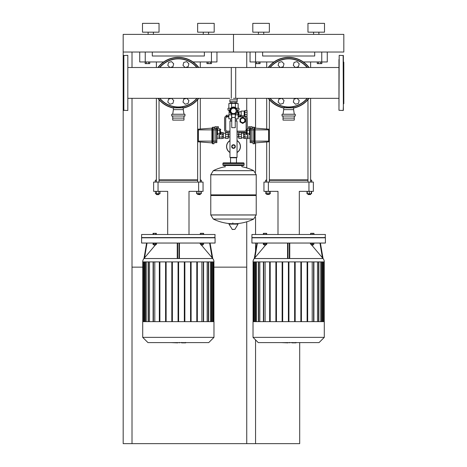 <?xml version="1.0" encoding="UTF-8"?>
<svg xmlns="http://www.w3.org/2000/svg" width="467" height="467" viewBox="0 0 467 467"><rect width="100%" height="100%" fill="white"/><g stroke="black" fill="none" stroke-linecap="round" stroke-linejoin="round"><path stroke-width="0.7" d="M295.868 342.866L292.254 342.866M291.717 342.603L289.668 342.603M288.057 342.603L289.412 342.603M288.057 342.866L281.35 342.603M325.394 243.044L325.394 237.802L251.923 237.802L251.923 243.044L325.394 243.044M253.026 261.905A5.242 5.242 0 0 1 254.252 258.537L323.059 258.537A5.242 5.242 0 0 1 324.291 261.905L253.026 261.905M288.659 258.461L287.993 258.467L287.555 257.819L287.555 243.044L287.555 257.819M319.959 243.044L322.44 257.819L323.001 258.467L311.845 245.228M310.859 244.054L310.006 243.044M289.762 243.044L289.762 257.819L289.318 258.467L289.318 243.044M314.058 243.044L314.058 243.395L310.526 243.395L310.526 243.044M313.176 244.562L313.176 245.006L311.413 245.006L311.413 244.562M311.413 245.006L313.176 245.006M263.26 243.044L263.26 243.395L266.785 243.395L266.785 243.044M264.141 245.006L265.904 245.006L264.141 245.006L264.141 244.562M324.291 337.361L324.291 321.64L253.026 321.64L253.026 337.361L258.269 342.603L319.049 342.603L324.291 337.361L253.026 337.361M325.394 237.58L251.923 237.58L251.923 234.492L325.394 234.492L325.172 237.802M265.851 234.492L265.851 233.325L263.365 233.325L263.365 234.492M264.194 234.492L264.194 233.325M266.68 234.492L266.68 233.325L265.851 233.325M313.947 234.492L313.947 233.325L310.637 233.325L310.637 234.492M313.725 234.492L313.725 233.325M312.295 234.492L312.295 233.325M310.859 234.492L310.859 233.325M312.207 261.905L312.207 321.64M317.484 261.905L317.484 321.64M320.741 261.905L320.741 321.64M295.179 321.64L295.179 261.905L295.179 321.64M322.563 261.905L322.563 321.64M288.384 261.905L288.384 321.64L288.384 261.905M265.11 321.64L265.11 261.905M259.833 321.64L259.833 261.905M256.576 321.64L256.576 261.905M254.748 321.64L254.748 261.905M263.406 321.64L263.406 261.905M269.652 321.64L269.652 261.905M270.2 261.905L270.2 321.64M275.892 321.64L275.892 261.905M276.446 261.905L276.446 321.64M282.138 321.64L282.138 261.905M282.687 261.905L282.687 321.64M288.933 261.905L288.933 321.64M294.624 261.905L294.624 321.64M300.871 261.905L300.871 321.64M301.419 321.64L301.419 261.905M307.111 261.905L307.111 321.64M307.665 321.64L307.665 261.905M263.499 261.905L263.499 321.64M313.906 321.64L313.906 261.905M313.812 321.64L313.812 261.905M265.851 243.395L265.851 244.562L266.68 244.562L266.68 243.395M263.365 243.395L263.365 244.562L265.851 244.562M264.194 243.395L264.194 244.562M310.859 243.395L310.859 244.562L313.725 244.562L313.725 243.395M312.295 243.395L312.295 244.562M256.908 243.044L254.317 258.467L254.871 257.819L254.252 258.537M267.305 243.044L266.68 243.792M265.466 245.228L254.871 257.819L257.358 243.044M323.059 258.537L320.403 243.044M268.362 191.359L268.362 182.072L263.948 182.072L263.948 191.359L277.999 191.359L277.999 234.492M268.362 182.072L308.956 182.072L308.956 191.359L299.318 191.359L299.318 234.492M308.956 191.359L313.369 191.359L313.369 182.072L308.956 182.072M310.608 193.741L310.608 194.406L307.963 194.406L310.392 194.622M307.304 191.359L307.304 193.741L311.577 193.741L311.577 191.359M309.288 191.359L309.288 193.741M311.273 191.359L311.273 193.741M306.994 191.359L306.994 193.741L307.304 193.741M266.704 98.362L266.704 129.026M266.704 141.986L266.704 182.072M269.354 99.722L269.354 182.072M269.354 193.741L269.354 194.406L266.704 194.406L266.704 193.741M266.704 194.406L269.354 194.406M269.173 191.359L269.173 193.741L270.323 193.741L270.323 191.359M265.735 191.359L265.735 193.741L269.173 193.741M266.885 191.359L266.885 193.741M265.6 182.072L265.6 180.309L266.704 180.309M269.354 180.309L307.963 180.309M310.608 180.309L311.711 180.309L310.608 179.865M307.963 179.865L269.354 179.865M266.704 179.865L265.6 180.309M266.704 67.511L266.704 61.959M310.608 67.511L310.608 61.959M309.066 98.362L312.376 98.333M264.941 98.333L268.251 98.362M250.049 61.959L250.049 52.03L250.049 61.959L255.566 61.959L255.566 52.03M321.751 52.03L321.751 61.959L327.268 61.959L327.268 52.03M321.751 61.959L303.346 61.959M273.971 61.959L255.566 61.959M314.694 52.03L314.694 56.005L262.623 56.005L262.623 52.03M320.695 61.959L320.695 63.617L321.839 63.617L321.839 61.959M320.695 63.617L318.401 63.617L318.401 61.959M318.401 63.617L317.251 63.617L317.251 61.959M258.916 61.959L258.916 63.617L260.061 63.617L260.061 61.959M258.916 63.617L256.622 63.617L256.622 61.959M256.622 63.617L255.478 63.617L255.478 61.959M338.96 63.5L338.96 67.511L231.293 67.511L231.293 98.333M296.977 98.333L294.093 99.103L293.305 102.057L295.465 104.217L298.419 103.429L299.207 100.475L297.065 98.333M280.34 67.511L283.218 66.734L284.012 63.786L281.852 61.621L278.898 62.415L278.104 65.368L280.247 67.511M281.782 98.333L278.898 99.103L278.104 102.057L280.27 104.217L283.218 103.429L284.012 100.475L281.87 98.333M295.535 67.511L298.419 66.734L299.207 63.786L297.047 61.621L294.093 62.415L293.305 65.368L295.448 67.511M297.946 105.344A24.266 24.266 0 0 0 307.409 98.333A24.266 24.266 0 0 1 269.908 98.333M269.908 67.511A24.266 24.266 0 0 1 279.371 60.5A24.266 24.266 0 0 0 269.908 67.511A24.266 24.266 0 0 1 307.409 67.511M268.227 98.333A25.592 25.592 0 0 0 283.691 108.029A25.592 25.592 0 0 1 268.227 98.333M298.454 106.564A25.592 25.592 0 0 1 293.62 108.029A25.592 25.592 0 0 0 309.09 98.333M309.09 67.511A25.592 25.592 0 0 0 268.227 67.511A25.592 25.592 0 0 1 278.863 59.274M283.031 114.252L283.691 109.617L293.62 109.617L294.286 114.252M283.691 109.617L283.691 107.854L293.62 107.854L293.62 109.617M282.039 116.014L295.278 116.014L295.278 114.252L282.039 114.252L282.039 116.014M283.031 116.014L283.031 120.095L294.286 120.095L294.286 116.014M283.031 118.11L294.286 118.11M263.727 34.383L263.727 32.176L263.727 34.383M313.591 34.383L313.591 32.176L313.591 34.383M318.885 34.383L318.885 32.176L318.885 34.383M307.963 32.176L307.963 23.35L307.963 32.176L324.512 32.176L324.512 23.35L307.963 23.35M324.512 32.176L324.512 23.35M252.805 32.176L252.805 23.35L269.354 23.35L269.354 32.176L252.805 32.176M258.432 34.383L258.432 32.176M123.183 52.03L343.817 52.03L343.817 34.383L233.5 34.383L233.5 52.03L233.5 34.383L123.183 34.383L123.183 62.181L123.627 61.737M255.566 63.617L255.566 67.511M255.566 98.333L255.566 128.18M255.566 142.826L255.566 172.364M255.566 217.342L255.566 234.492M255.566 243.044L255.566 251.059M255.566 339.9L255.566 443.65L299.691 443.65L299.691 342.603M246.739 52.03L246.739 67.511M246.739 98.333L246.739 110.463M246.739 116.417L246.739 116.785M246.739 138.559L246.739 167.91M246.739 221.796L246.739 443.65L255.566 443.65M123.627 104.1L123.183 103.656L123.183 443.65L246.739 443.65M246.739 267.147L213.921 267.147M142.768 267.147L132.009 267.147M132.009 443.65L132.009 98.333M132.009 67.511L132.009 52.03M185.551 342.866L181.937 342.866M181.406 342.603L179.351 342.603M177.74 342.603L179.095 342.603M177.74 342.866L171.033 342.603M215.077 243.044L215.077 237.802L141.606 237.802L141.606 243.044L215.077 243.044M142.709 261.905A5.242 5.242 0 0 1 143.941 258.537L212.748 258.537A5.242 5.242 0 0 1 213.974 261.905L142.709 261.905M178.341 258.461L177.682 258.467L177.238 257.819L177.238 243.044M209.642 243.044L212.129 257.819L212.683 258.467L201.534 245.228M200.541 244.054L199.695 243.044M179.445 243.044L179.445 257.819L179.007 258.467L179.007 243.044M203.74 243.044L203.74 243.395L200.215 243.395L200.215 243.044M202.859 244.562L202.859 245.006L201.096 245.006L201.096 244.562M201.096 245.006L202.859 245.006M152.942 243.044L152.942 243.395L156.474 243.395L156.474 243.044M153.824 245.006L155.587 245.006L153.824 245.006L153.824 244.562M213.974 337.361L213.974 321.64L142.709 321.64L142.709 337.361L147.951 342.603L208.731 342.603L213.974 337.361L142.709 337.361M215.077 237.58L141.606 237.58L141.606 234.492L215.077 234.492L214.855 237.802M155.534 234.492L155.534 233.325L153.053 233.325L153.053 234.492M153.877 234.492L153.877 233.325M156.363 234.492L156.363 233.325L155.534 233.325M203.635 234.492L203.635 233.325L200.32 233.325L200.32 234.492M203.414 234.492L203.414 233.325M201.977 234.492L201.977 233.325M200.541 234.492L200.541 233.325M201.89 261.905L201.89 321.64M207.167 261.905L207.167 321.64M210.424 261.905L210.424 321.64M212.252 261.905L212.252 321.64M154.793 321.64L154.793 261.905M149.516 321.64L149.516 261.905M146.259 321.64L146.259 261.905M144.437 321.64L144.437 261.905M153.094 321.64L153.094 261.905M159.335 321.64L159.335 261.905M159.889 261.905L159.889 321.64M165.581 321.64L165.581 261.905M166.129 261.905L166.129 321.64M171.821 321.64L171.821 261.905M172.376 261.905L172.376 321.64M178.067 261.905L178.067 321.64M178.616 261.905L178.616 321.64M184.313 261.905L184.313 321.64M184.862 321.64L184.862 261.905M190.554 261.905L190.554 321.64M191.108 321.64L191.108 261.905M196.8 261.905L196.8 321.64M197.348 321.64L197.348 261.905M153.188 261.905L153.188 321.64M203.594 321.64L203.594 261.905M203.501 321.64L203.501 261.905M155.534 243.395L155.534 244.562L156.363 244.562L156.363 243.395M153.053 243.395L153.053 244.562L155.534 244.562M153.877 243.395L153.877 244.562M200.541 243.395L200.541 244.562L203.414 244.562L203.414 243.395M201.977 243.395L201.977 244.562M146.597 243.044L143.999 258.467L144.56 257.819L143.941 258.537M156.994 243.044L156.363 243.792M155.155 245.228L144.56 257.819L147.041 243.044M212.683 258.467L210.092 243.044L212.748 258.537M158.044 191.359L158.044 182.072L153.631 182.072L153.631 191.359L167.682 191.359L167.682 234.492M158.044 182.072L198.638 182.072L198.638 191.359L189.001 191.359L189.001 234.492M198.638 191.359L203.052 191.359L203.052 182.072L198.638 182.072M200.296 194.406L197.646 194.406L200.074 194.622L200.296 193.741M196.986 191.359L196.986 193.741L201.265 193.741L201.265 191.359M198.971 191.359L198.971 193.741M200.956 191.359L200.956 193.741M196.677 191.359L196.677 193.741L196.986 193.741M156.392 98.362L156.392 182.072M159.037 99.722L159.037 182.072M159.037 193.741L158.815 194.622L156.392 194.406L156.392 193.741M156.608 194.622L158.815 194.622M158.862 191.359L158.862 193.741L160.006 193.741L160.006 191.359M155.423 191.359L155.423 193.741L158.862 193.741M156.568 191.359L156.568 193.741M155.289 182.072L155.289 180.309L156.392 180.309M159.037 180.309L197.646 180.309M200.296 180.309L201.4 180.309L200.296 179.865M197.646 179.865L159.037 179.865M156.392 179.865L155.289 180.309M156.392 67.511L156.392 61.959M200.296 67.511L200.296 61.959M198.749 98.362L202.059 98.333M154.624 98.333L157.934 98.362M139.732 52.03L139.732 61.959L145.249 61.959L145.249 52.03M211.434 52.03L211.434 61.959L216.951 61.959L216.951 52.03M211.434 61.959L193.029 61.959M163.654 61.959L145.249 61.959M204.377 52.03L204.377 56.005L152.306 56.005L152.306 52.03M210.378 61.959L210.378 63.617L211.522 63.617L211.522 61.959M210.378 63.617L208.084 63.617L208.084 61.959M208.084 63.617L206.939 63.617L206.939 61.959M148.599 61.959L148.599 63.617L149.749 63.617L149.749 61.959M148.599 63.617L146.305 63.617L146.305 61.959M146.305 63.617L145.161 63.617L145.161 61.959M220.815 131.863L220.815 134.07L220.815 131.863M216.84 128.804L217.283 128.804L217.283 134.922L216.84 134.922M216.84 130.334L217.283 130.334M216.84 133.393L217.283 133.393M219.823 133.393L219.823 134.922L217.505 134.922L217.505 133.393L219.823 133.393L219.823 130.334L217.505 130.334L217.505 128.804L219.823 128.804L219.823 130.334M217.505 133.393L217.505 130.334M212.759 143.778A0.444 0.444 0 0 1 212.322 143.334L212.322 127.672A0.444 0.444 0 0 1 212.759 127.228L212.759 143.778L213.974 143.778L213.974 127.228L212.759 127.228M212.322 127.701A0.444 0.444 0 0 1 211.913 128.145L198.37 129.172L198.37 141.127L197.757 141.127L197.757 129.832A0.66 0.66 0 0 1 198.37 129.172A0.66 0.66 0 0 0 197.757 129.832M212.322 143.305A0.444 0.444 0 0 0 211.913 142.867L198.37 141.84A0.66 0.66 0 0 1 197.757 141.18L197.757 141.127M213.974 128.332L215.736 128.332L215.736 141.127L198.37 141.127L198.37 141.84A0.66 0.66 0 0 1 197.757 141.18M219.49 134.922L219.49 138.559L219.49 134.922M216.84 137.035L222.14 137.035L222.14 132.447L220.815 132.447M216.84 138.559L222.14 138.559L222.14 137.035M216.18 128.378L216.18 127.806L218.387 127.806L218.387 126.703L214.855 126.703L214.855 128.332M215.736 128.378L216.84 128.378L216.84 142.628L215.736 142.628M216.84 141.127L215.736 141.127L215.736 142.674L213.974 142.674M246.185 131.863L246.185 134.07L246.185 131.863M250.16 128.804L249.717 128.804L249.717 134.922L250.16 134.922M250.16 130.334L249.717 130.334M250.16 133.393L249.717 133.393M247.177 133.393L247.177 134.922L249.495 134.922L249.495 133.393L247.177 133.393L247.177 128.804L249.495 128.804L249.495 130.334L247.177 130.334M249.495 133.393L249.495 130.334M254.241 143.778A0.444 0.444 0 0 0 254.678 143.334L254.678 127.672A0.444 0.444 0 0 0 254.241 127.228L254.241 143.778A0.444 0.444 0 0 0 254.678 143.334A0.444 0.444 0 0 1 254.241 143.778L253.026 143.778L253.026 127.228L254.241 127.228A0.444 0.444 0 0 1 254.678 127.672L254.678 127.701A0.444 0.444 0 0 0 255.087 128.145L268.63 129.172L268.63 141.127L269.243 141.127L269.243 129.832A0.66 0.66 0 0 0 268.63 129.172A0.66 0.66 0 0 1 269.243 129.832A0.66 0.66 0 0 0 268.63 129.172M254.678 143.305A0.444 0.444 0 0 1 255.087 142.867L268.63 141.84A0.66 0.66 0 0 0 269.243 141.18L269.243 141.127M268.63 141.84A0.66 0.66 0 0 0 269.243 141.18A0.66 0.66 0 0 1 268.63 141.84L268.63 141.127L255.087 141.127L255.087 128.145A0.444 0.444 0 0 1 254.678 127.701M247.51 134.922L247.51 138.559L247.51 134.922M250.16 137.035L244.86 137.035L244.86 132.447L246.185 132.447M250.16 138.559L244.86 138.559L244.86 137.035M250.82 128.378L250.82 127.806L248.613 127.806L248.613 126.703L252.145 126.703L252.145 128.332M251.264 128.378L250.16 128.378L250.16 142.628L251.264 142.628M253.026 128.332L251.264 128.332L251.264 142.674L253.026 142.674M243.978 122.681L242.659 123.446L240.009 121.922L240.009 120.393A2.65 2.65 0 0 0 242.659 123.037A2.65 2.65 0 0 0 245.303 120.393A2.65 2.65 0 0 0 242.659 117.742A2.65 2.65 0 0 0 240.009 120.393L240.009 118.863L242.659 117.334L245.303 118.863L245.303 121.922L243.978 122.681A2.65 2.65 0 0 1 240.009 120.393A2.65 2.65 0 0 0 242.659 123.037A2.65 2.65 0 0 0 243.978 118.098M226.332 115.909A2.65 2.65 0 0 0 224.563 118.408L224.563 129.657A2.65 2.65 0 0 0 227.213 132.307L229.968 132.307M237.032 132.307L244.644 132.307A2.65 2.65 0 0 0 246.185 131.805M247.288 128.804L247.288 118.408A2.65 2.65 0 0 0 246.395 116.417M244.86 115.769A2.65 2.65 0 0 0 244.644 115.758L244.2 115.758M241.235 115.758L240.668 115.758M228.865 115.226L226.332 115.226L226.332 116.33L228.865 116.33M238.135 116.33L240.668 116.33L240.668 115.226L238.135 115.226M226.332 116.33L226.332 117.194M240.668 116.908L240.668 116.33M229.968 131.157L227.213 131.157A1.5 1.5 0 0 1 225.713 129.657L225.713 118.408A1.5 1.5 0 0 1 227.213 116.908L228.865 116.908M238.135 116.908L244.644 116.908A1.5 1.5 0 0 1 246.144 118.408L246.144 129.657A1.5 1.5 0 0 1 244.644 131.157L237.032 131.157M240.668 116.861L244.644 116.861A1.547 1.547 0 0 1 246.185 118.408L246.185 129.657A1.547 1.547 0 0 1 244.644 131.204L237.032 131.204M229.968 131.204L227.213 131.204A1.547 1.547 0 0 1 225.666 129.657L225.666 118.408A1.547 1.547 0 0 1 226.332 117.135M222.14 133.976L220.815 133.976M222.14 138.261L223.459 138.261L223.459 132.745L222.14 132.745M223.459 136.644L222.14 136.644M223.459 134.362L222.14 134.362M228.205 138.425L228.205 132.581L225.555 132.581L225.555 138.425L228.205 138.425M228.205 136.714L225.555 136.714M228.205 134.292L225.555 134.292M244.86 133.976L246.185 133.976M244.86 138.261L243.54 138.261L243.54 132.745L244.86 132.745M243.54 136.644L244.86 136.644M243.54 134.362L244.86 134.362M238.795 138.425L238.795 132.581L241.445 132.581L241.445 138.425L238.795 138.425M238.795 136.714L241.445 136.714M238.795 134.292L241.445 134.292M237.032 140.549A6.952 6.952 0 0 1 237.032 152.522A6.952 6.952 0 0 0 240.452 146.533M226.548 146.533A6.952 6.952 0 0 0 229.968 152.522A6.952 6.952 0 0 1 229.968 140.549M234.936 146.533A1.436 1.436 0 0 1 233.138 147.922A1.436 1.436 0 0 1 233.5 145.103A1.436 1.436 0 0 1 234.936 146.533M228.538 136.936L228.538 134.07L229.968 134.07L229.968 136.936L228.205 137.158M237.032 134.07L238.462 134.07L238.462 136.936L237.032 136.936L237.032 121.052L235.263 121.052M228.538 134.07L228.316 137.158M238.795 133.848L238.795 137.158M231.737 120.941L229.968 121.052L231.737 121.052M229.968 157.455L237.032 157.455L229.968 157.455L229.968 136.936M237.032 121.052L235.263 120.941M235.298 145.885L235.234 147.344L234.154 148.331L232.694 148.267L231.702 147.187L231.766 145.727L232.846 144.741L234.306 144.805L235.298 145.885M231.737 117.491L231.737 127.672L235.263 127.672L235.263 113.3A2.977 2.977 0 0 0 235.712 108.904A2.977 2.977 0 0 0 231.288 108.904A2.977 2.977 0 0 0 231.737 113.3L231.737 117.491L235.263 117.491M231.737 114.211L235.263 114.211M230.85 111.998L230.85 109.809L232.403 108.256L234.597 108.256L236.15 109.809L236.15 111.998L234.597 113.551L232.403 113.551L230.85 111.998M237.837 114.876L237.913 111.788L238.462 111.788L238.462 115.098L238.135 115.098M244.2 111.566L244.86 111.566M244.2 115.314L244.86 115.314M241.287 111.07L244.2 111.07L244.2 115.81L241.287 115.81L241.112 111.245L241.287 115.81M241.112 115.098L238.993 115.098L238.993 111.788L241.112 111.788M238.993 115.098L238.993 111.788M238.929 113.44L238.929 112.115M238.462 112.226L238.818 112.226M238.462 114.654L238.818 114.654M231.737 114.339A3.859 3.859 0 0 1 233.5 107.042A3.859 3.859 0 0 1 235.263 114.339M237.318 110.329L239.016 110.13L239.016 108.256L236.308 108.256M228.865 108.256L228.865 103.511L238.135 103.511L238.135 108.256M235.421 103.511L235.421 107.556M231.579 103.511L231.579 107.556M229.087 114.876L229.087 110.329L227.984 110.13L227.984 108.256L230.692 108.256M237.283 110.13L239.016 110.13M227.984 110.13L229.717 110.13M229.087 110.329L229.682 110.329M235.421 118.846L238.135 118.846L238.135 114.876L235.421 114.876L235.263 118.846M231.737 114.876L228.865 114.876L228.865 118.846L231.737 118.846M231.579 114.876L231.579 118.846M230.634 113.487L230.961 113.195A3.421 3.421 0 0 1 231.083 108.484A3.421 3.421 0 0 1 235.788 108.362L236.086 108.035M247.066 112.208L247.066 110.463L244.86 110.463L244.86 112.208L247.066 112.208L247.066 116.417L244.86 116.417L244.86 112.208M244.86 114.672L247.066 114.672M236.238 103.295L230.19 103.295L230.19 101.969L236.81 101.969L236.81 103.295L236.238 103.295M231.842 101.969L231.842 103.295M235.158 101.969L235.158 103.295M237.143 99.874L237.143 101.748L229.857 101.748L229.857 99.874M237.254 98.333L237.254 99.874L229.746 99.874M256.225 174.716L210.775 174.716L256.225 174.775L210.775 174.775L210.775 194.856L256.225 194.856L256.225 174.716L253.704 170.665L213.296 170.665L253.704 170.665A45.673 45.673 0 0 0 241.883 166.725L241.883 165.511M225.117 167.052L225.117 165.511M255.566 194.856L256.225 195.515L256.225 214.931L210.775 214.931L256.225 214.931L253.704 219.046L233.5 219.046L253.704 219.046A45.673 45.673 0 0 1 235.742 223.699M256.225 195.515L210.775 195.515L210.775 214.989L256.225 214.989M233.5 219.046L213.296 219.046L233.5 219.046M232.84 222.876L232.84 223.699M229.186 223.699L228.953 224.119L232.333 229.49L234.907 229.361L238.047 224.119L237.814 223.699L229.186 223.699M210.775 195.515L211.434 194.856M236.465 162.86L236.465 157.788L230.535 157.788L230.535 162.86M224.236 163.526A0.66 0.66 0 0 0 223.57 162.86A0.66 0.66 0 0 0 222.911 163.526L244.089 163.526A0.66 0.66 0 0 0 243.43 162.86L223.57 162.86M242.764 163.526A0.66 0.66 0 0 1 243.43 162.86M244.089 164.845L222.911 164.845A0.66 0.66 0 0 0 223.57 165.511L243.43 165.511A0.66 0.66 0 0 0 244.089 164.845L244.089 163.526M338.96 106.307L338.96 59.531M343.373 110.276L343.152 55.34L343.373 110.276L343.373 106.307L343.152 110.498L338.96 110.276L339.182 55.34L343.373 55.561L343.373 72.07M343.373 104.1L343.817 103.656L343.817 62.181L343.373 61.737M343.373 91.024L343.373 93.774M343.373 102.921L343.373 102.337M343.373 89.798L343.373 82.922M233.5 98.333L338.96 98.333L338.96 102.337M343.373 55.561L343.373 59.531M127.818 110.498L127.818 55.34L127.818 110.498L123.627 110.276L123.627 55.561L127.818 55.34M123.183 103.656L123.183 62.181M235.707 98.333L235.707 67.511L128.04 67.511M186.66 98.333L183.782 99.103L182.988 102.057L185.148 104.217L188.102 103.429L188.896 100.475L186.753 98.333M170.023 67.511L172.907 66.734L173.695 63.786L171.535 61.621L168.581 62.415L167.793 65.368L169.935 67.511M171.465 98.333L168.581 99.103L167.793 102.057L169.953 104.217L172.907 103.429L173.695 100.475L171.552 98.333M185.218 67.511L188.102 66.734L188.896 63.786L186.73 61.621L183.782 62.415L182.988 65.368L185.13 67.511M187.629 105.344A24.266 24.266 0 0 0 197.092 98.333A24.266 24.266 0 0 1 159.591 98.333M159.591 67.511A24.266 24.266 0 0 1 169.054 60.5A24.266 24.266 0 0 0 159.591 67.511A24.266 24.266 0 0 1 197.092 67.511M157.91 98.333A25.592 25.592 0 0 0 173.38 108.029A25.592 25.592 0 0 1 157.91 98.333M188.137 106.564A25.592 25.592 0 0 1 183.309 108.029A25.592 25.592 0 0 0 198.773 98.333M198.773 67.511A25.592 25.592 0 0 0 157.91 67.511A25.592 25.592 0 0 1 168.546 59.274M172.714 114.252L173.38 109.617L183.309 109.617L183.969 114.252M173.38 109.617L173.38 107.854L183.309 107.854L183.309 109.617M171.722 116.014L184.961 116.014L184.961 114.252L171.722 114.252L171.722 116.014M172.714 116.014L172.714 120.095L183.969 120.095L183.969 116.014M172.714 118.11L183.969 118.11M153.41 34.383L153.41 32.176L153.41 34.383M159.037 32.176L159.037 23.35L142.488 23.35L142.488 32.176L159.037 32.176L159.037 23.35M208.568 34.383L208.568 32.176L208.568 34.383M214.195 32.176L214.195 23.35L197.646 23.35L197.646 32.176L214.195 32.176L214.195 23.35M203.273 34.383L203.273 32.176M148.115 34.383L148.115 32.176M253.359 261.905L253.359 321.64M253.914 321.64L253.914 261.905M255.642 321.64L255.642 261.905M258.736 321.64L258.736 261.905M263.709 321.64L263.709 261.905M318.582 321.64L318.582 261.905M313.602 321.64L313.602 261.905M321.675 321.64L321.675 261.905M323.403 321.64L323.403 261.905M323.958 261.905L323.958 321.64M287.993 258.467L287.993 243.044M307.117 67.511A24.05 24.05 0 0 0 270.195 67.511M270.195 98.333A24.05 24.05 0 0 0 307.117 98.333M308.815 98.333A25.37 25.37 0 0 1 293.369 107.854M283.948 107.854A25.37 25.37 0 0 1 268.502 98.333M268.502 67.511A25.37 25.37 0 0 1 308.815 67.511M143.042 261.905L143.042 321.64M143.597 321.64L143.597 261.905M145.325 321.64L145.325 261.905M148.418 321.64L148.418 261.905M153.398 321.64L153.398 261.905M208.264 321.64L208.264 261.905M203.291 321.64L203.291 261.905M211.358 321.64L211.358 261.905M213.086 321.64L213.086 261.905M213.641 261.905L213.641 321.64M177.682 258.467L177.682 243.044M219.823 134.514L220.371 134.514L220.371 129.213L219.823 129.213M211.913 142.867L211.913 129.879L216.84 129.879M197.757 129.879L211.913 129.879L211.913 128.145M247.177 134.514L246.629 134.514L246.629 129.213L246.185 129.657M255.087 142.867L255.087 141.127L250.16 141.127M269.243 129.879L250.16 129.879M254.678 127.672A0.444 0.444 0 0 0 254.241 127.228M240.452 120.393A2.207 2.207 0 0 1 242.659 118.186A2.207 2.207 0 0 1 244.86 120.393A2.207 2.207 0 0 1 242.659 122.599A2.207 2.207 0 0 1 240.452 120.393M229.968 152.394A6.842 6.842 0 0 1 229.968 140.678M237.032 140.678A6.842 6.842 0 0 1 237.032 152.394M232.093 229.361L234.907 229.361M228.953 224.119L238.047 224.119M123.848 110.498L123.848 55.34M196.805 67.511A24.05 24.05 0 0 0 159.883 67.511M159.883 98.333A24.05 24.05 0 0 0 196.805 98.333M198.498 98.333A25.37 25.37 0 0 1 183.052 107.854M173.631 107.854A25.37 25.37 0 0 1 158.185 98.333M158.185 67.511A25.37 25.37 0 0 1 198.498 67.511M295.967 342.422L295.967 342.866M291.986 342.422L291.986 342.866M289.639 342.422L289.639 342.866M255.361 261.905L255.361 321.64M253.639 261.905L253.639 321.64M258.461 261.905L258.461 321.64M253.079 261.905L253.079 321.64M321.95 261.905L321.95 321.64M323.678 261.905L323.678 321.64M318.856 261.905L318.856 321.64M324.232 261.905L324.232 321.64M265.904 244.562L265.904 245.006M307.963 182.072L307.963 99.722M308.185 194.622L307.963 193.741M310.608 182.072L310.608 98.362M311.711 182.072L311.711 180.309M293.072 106.785L293.072 107.854M284.245 106.785L284.245 107.854M185.65 342.422L185.65 342.866M181.669 342.422L181.669 342.866M179.322 342.422L179.322 342.866M145.05 261.905L145.05 321.64M143.322 261.905L143.322 321.64M148.144 261.905L148.144 321.64M142.768 261.905L142.768 321.64M211.639 261.905L211.639 321.64M213.361 261.905L213.361 321.64M208.539 261.905L208.539 321.64M213.921 261.905L213.921 321.64M155.587 244.562L155.587 245.006M197.646 182.072L197.646 99.722M197.646 193.741L197.646 194.406M200.296 182.072L200.296 141.986M200.296 129.026L200.296 98.362M201.4 182.072L201.4 180.309M220.371 134.514L220.815 134.07M220.371 129.213L220.815 129.657M247.177 129.213L246.629 129.213M246.629 134.514L246.185 134.07M223.459 133.188L225.555 133.188M225.555 137.823L223.459 137.823M241.445 137.823L243.54 137.823M241.445 133.188L243.54 133.188M237.032 157.455L237.032 136.936M236.413 120.941L236.413 118.846M230.587 120.941L230.587 118.846M229.968 134.07L229.968 121.052M237.913 111.788L237.913 110.329M210.775 214.989L213.296 219.046A45.673 45.673 0 0 0 231.258 223.699M210.775 174.716L213.296 170.665A45.673 45.673 0 0 1 225.117 166.725M222.911 164.845L222.911 163.526M128.04 98.333L229.746 98.333M182.755 106.785L182.755 107.854M173.928 106.785L173.928 107.854"/></g></svg>
